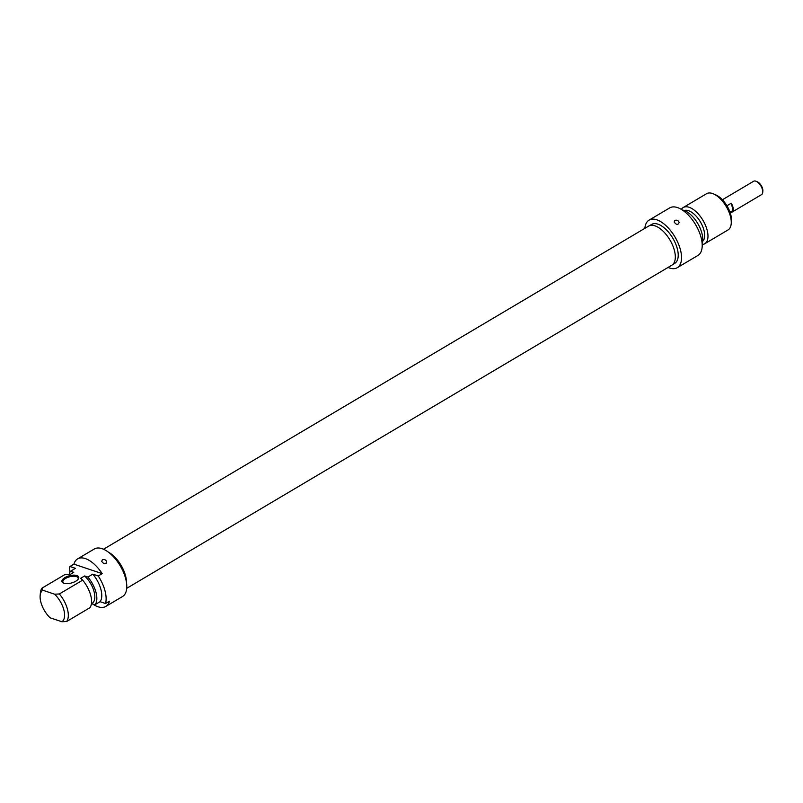 <?xml version="1.0" encoding="UTF-8"?>
<svg xmlns="http://www.w3.org/2000/svg" width="803" height="803" viewBox="0 0 803 803"><rect width="100%" height="100%" fill="white"/><g stroke="black" fill="none" stroke-linecap="round" stroke-linejoin="round"><path stroke-width="1.2" d="M126.703 588.338L671.81 265.211A22.735 11.262 -120.7 0 0 669.903 239.916A22.735 11.262 -120.7 0 0 648.623 226.105L103.527 549.232M108.525 552.243A22.735 11.262 59.3 0 1 126.472 582.506M762.74 192.298L762.85 190.984A6.454 3.192 -120.7 0 0 757.45 181.859L756.235 181.327A7.769 3.844 59.3 0 1 762.74 192.298A7.769 3.844 59.3 0 1 761.555 194.617L730.318 213.136M722.399 199.766L753.636 181.257A7.769 3.844 59.3 0 1 756.235 181.327M726.936 205.759L731.242 203.209A7.769 3.844 59.3 0 1 733.139 210.396L730.017 212.243M731.242 203.209L733.139 210.396M677.27 267.69L697.917 255.444A27.643 13.691 -120.7 0 0 695.609 224.679A27.643 13.691 -120.7 0 0 669.732 207.887L649.075 220.132A27.643 13.691 59.3 0 1 674.952 236.925A27.643 13.691 59.3 0 1 677.27 267.69A27.643 13.691 59.3 0 1 668.056 267.439M644.879 228.323A27.643 13.691 59.3 0 1 649.075 220.132M674.821 220.393C676.909 219.801 678.354 220.474 679.157 222.411C678.093 225.161 676.427 225.031 674.159 222.04L674.821 220.393M649.547 225.663L651.624 224.428A22.645 11.212 59.3 0 1 672.814 238.19A22.645 11.212 59.3 0 1 674.711 263.384L672.633 264.619M702.113 243.419A21.059 10.429 -120.7 0 0 697.717 223.425A21.059 10.429 -120.7 0 0 682.289 209.984M702.595 241.402A18.037 8.933 -120.7 0 0 700.367 221.859A18.037 8.933 -120.7 0 0 684.297 210.527M702.173 244.513A21.059 10.429 -120.7 0 0 704.723 243.761A21.059 10.429 -120.7 0 0 702.956 220.323A21.059 10.429 -120.7 0 0 683.243 207.525A21.059 10.429 -120.7 0 0 681.366 209.402M683.243 207.525L706.53 193.724A21.059 10.429 59.3 0 1 713.566 193.924A21.059 10.429 59.3 0 1 731.212 223.686A21.059 10.429 59.3 0 1 728.01 229.959L704.723 243.761M731.212 223.686L731.433 221.036A18.429 9.124 -120.7 0 0 715.995 194.999L713.566 193.924M100.084 601.688A21.059 10.429 59.3 0 0 92.807 574.135L98.257 575.972A27.643 13.691 59.3 0 1 105.534 603.515L100.084 601.688L95.166 604.599L91.432 603.786L92.034 603.434A18.037 8.933 59.3 0 1 91.903 603.505M105.534 603.515L109.469 601.176A27.643 13.691 59.3 0 1 105.785 606.446A27.643 13.691 59.3 0 1 92.094 603.575M42.79 590.235A18.429 9.124 59.3 0 0 40.15 595.625A18.429 9.124 59.3 0 0 50.067 617.788L61.901 621.743L66.639 621.512L89.916 607.71A21.059 10.429 59.3 0 0 88.139 588.599A21.059 10.429 59.3 0 0 84.787 582.938A21.059 10.429 59.3 0 0 82.639 580.157L59.362 593.969L54.624 594.2L42.79 590.235L41.997 588.147L65.274 574.346L69.841 574.667L73.776 572.328L70.513 571.234L75.432 568.323L69.981 566.496L73.916 564.158A27.643 13.691 59.3 0 1 77.6 558.888A27.643 13.691 59.3 0 1 102.192 573.633L98.257 575.972M105.785 606.446L122.508 596.539A27.643 13.691 -120.7 0 0 120.189 565.774A27.643 13.691 -120.7 0 0 94.322 548.981L77.6 558.888M70.082 571.897L69.459 569.518A27.643 13.691 59.3 0 1 69.981 566.496M102.362 559.741C104.44 559.139 105.886 559.821 106.689 561.759C105.635 564.509 103.968 564.379 101.69 561.387L102.362 559.741M92.807 574.135L87.888 577.056L84.626 575.962L80.691 578.29L82.639 580.157M73.916 564.158L102.192 573.633M76.837 575.55A8.692 3.754 -14.8 0 0 65.204 577.427A8.692 3.754 -14.8 0 0 63.437 583.078A8.692 3.754 -14.8 0 0 71.306 583.028A8.692 3.754 -14.8 0 0 78.182 579.184A8.692 3.754 -14.8 0 0 76.837 575.55M87.888 577.056A21.059 10.429 59.3 0 1 95.166 604.599M84.626 575.962A18.037 8.933 59.3 0 1 94.041 591.55A18.037 8.933 59.3 0 1 92.034 603.434M84.787 582.938L85.058 583.329A18.037 8.933 59.3 0 1 87.928 588.177L88.139 588.599M66.639 621.512A21.059 10.429 -120.7 0 0 59.362 593.969M54.624 594.2A18.429 9.124 59.3 0 1 61.901 621.743M41.997 588.147A21.059 10.429 -120.7 0 0 40.371 592.975L40.15 595.625M69.108 574.587A21.059 10.429 59.3 0 1 70.513 571.234M63.879 583.249A7.9 3.413 165.2 0 1 62.895 582.105A7.9 3.413 165.2 0 1 67.502 577.498A7.9 3.413 165.2 0 1 76.436 576.584A7.9 3.413 165.2 0 1 78.162 578.07A7.9 3.413 165.2 0 1 77.881 579.545M108.847 552.484A22.645 11.212 59.3 0 1 126.412 582.115M106.036 563.656A2.369 2.369 0 0 0 104.39 563.756M69.841 574.657L73.645 572.409"/></g></svg>
